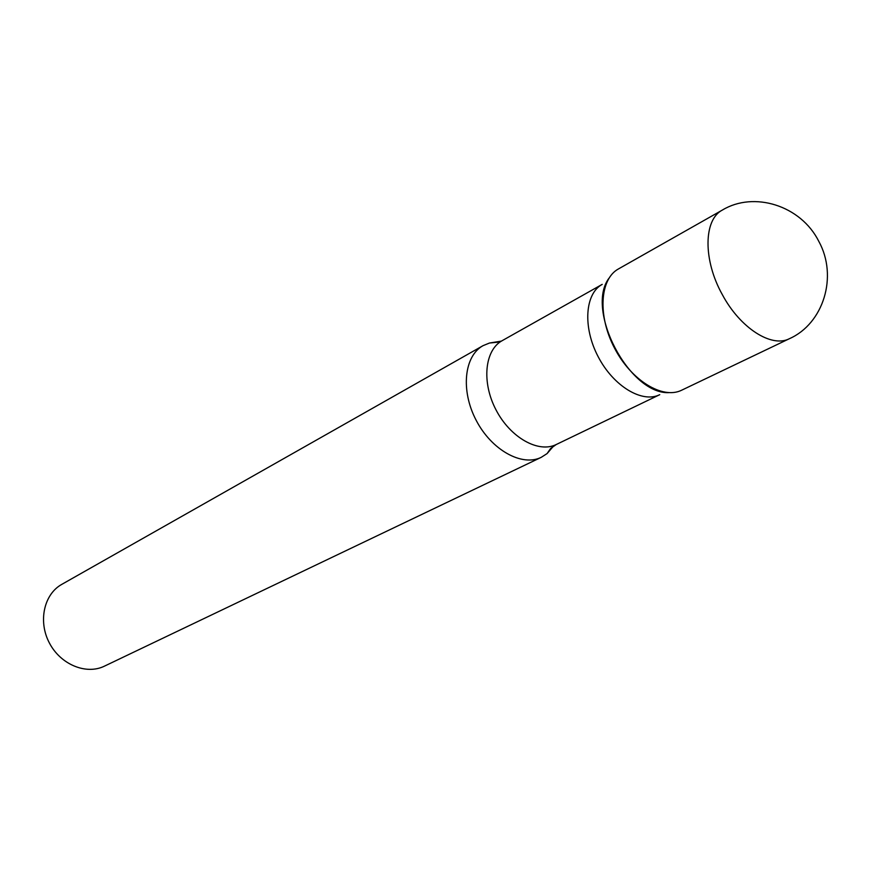 <?xml version="1.0" encoding="UTF-8"?>
<svg xmlns="http://www.w3.org/2000/svg" width="871" height="871" viewBox="0 0 871 871"><rect width="100%" height="100%" fill="white"/><g stroke="black" fill="none" stroke-linecap="round" stroke-linejoin="round"><path stroke-width="1.31" d="M789.518 338.645C823.302 323.653 838.261 276.575 818.762 241.278C800.797 205.393 753.905 190.999 722.429 210.02C703.496 219.579 702.93 260.124 722.407 294.768C740.241 328.171 771.684 348.117 789.518 338.645L681.677 390.197C662.711 399.702 631.29 380.573 614.512 348.106C597.495 315.77 599.792 279.058 618.432 268.943L722.876 209.769M608.873 278.339C585.301 310.054 629.004 393.844 668.503 392.658M499.268 342.053L489.469 343.032L483.035 345.667C464.123 355.978 460.498 390.578 476.154 420.268C491.549 450.1 521.99 466.921 541.261 457.319L547.108 453.562L553.531 446.083M483.035 345.667L61.776 584.376C43.975 594.207 37.932 621.306 49.331 642.874C60.502 664.573 86.185 675.123 104.433 666.152L541.261 457.319M502.415 340.55L502.11 340.713C484.668 350.164 481.467 382.282 496.024 409.903C510.352 437.656 538.518 453.41 556.242 444.515L659.739 394.683C642.221 403.513 613.391 386.191 598.137 356.653C582.645 327.235 584.942 293.69 602.209 284.371L501.38 341.116L489.469 343.032M547.108 453.562L550.603 448.5L556.242 444.515"/></g></svg>
